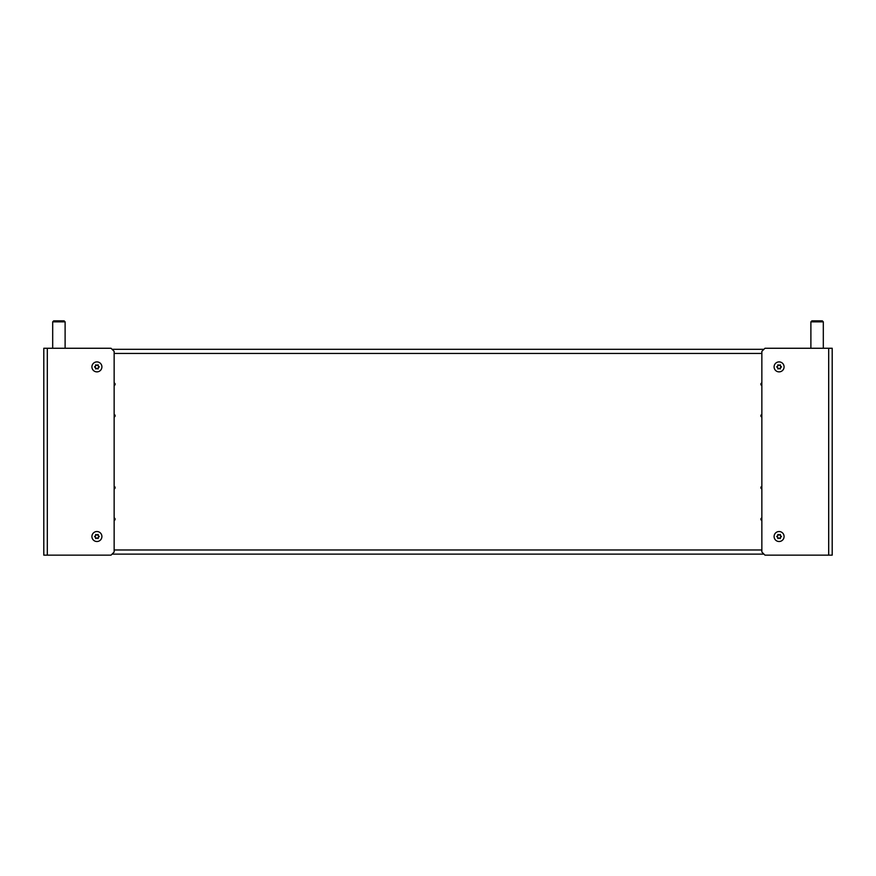 <?xml version="1.0" encoding="UTF-8"?>
<svg xmlns="http://www.w3.org/2000/svg" width="876" height="876" viewBox="0 0 876 876"><rect width="100%" height="100%" fill="white"/><g stroke="black" fill="none" stroke-linecap="round" stroke-linejoin="round"><path stroke-width="1.31" d="M776.76 366.891A2.332 2.332 0 0 0 776.76 366.978L777.067 367.274A0.777 0.777 0 0 1 777.746 368.435L777.844 368.851A2.332 2.332 0 0 0 777.997 368.949L778.414 368.829A0.777 0.777 0 0 1 779.76 368.829L780.166 368.949A2.332 2.332 0 0 0 780.33 368.851L780.428 368.435A0.777 0.777 0 0 1 781.096 367.274L781.414 366.978A2.332 2.332 0 0 0 781.414 366.792L781.096 366.496A0.777 0.777 0 0 1 780.428 365.336L780.33 364.92A2.332 2.332 0 0 0 780.166 364.832L779.76 364.953A0.777 0.777 0 0 1 778.414 364.953L777.997 364.832A2.332 2.332 0 0 0 777.844 364.92L777.746 365.336A0.777 0.777 0 0 1 777.067 366.496L776.76 366.792A2.332 2.332 0 0 0 776.76 366.891M776.76 536.43A2.332 2.332 0 0 0 776.76 536.616L777.067 536.911A0.777 0.777 0 0 1 777.746 538.072L777.844 538.488A2.332 2.332 0 0 0 777.997 538.587L778.414 538.466A0.777 0.777 0 0 1 779.76 538.466L780.166 538.587A2.332 2.332 0 0 0 780.33 538.488L780.428 538.072A0.777 0.777 0 0 1 781.096 536.911L781.414 536.616A2.332 2.332 0 0 0 781.414 536.43L781.096 536.134A0.777 0.777 0 0 1 780.428 534.973L780.33 534.557A2.332 2.332 0 0 0 780.166 534.47L779.76 534.59A0.777 0.777 0 0 1 778.414 534.59L777.997 534.47A2.332 2.332 0 0 0 777.844 534.557L777.746 534.973A0.777 0.777 0 0 1 777.067 536.134L776.76 536.43A2.332 2.332 0 0 0 776.76 536.616M99.24 536.528A2.332 2.332 0 0 0 99.24 536.43L98.933 536.134A0.777 0.777 0 0 1 98.254 534.973L98.156 534.557A2.332 2.332 0 0 0 98.002 534.47L97.586 534.59A0.777 0.777 0 0 1 96.24 534.59L95.834 534.47A2.332 2.332 0 0 0 95.67 534.557L95.572 534.973A0.777 0.777 0 0 1 94.904 536.134L94.586 536.43A2.332 2.332 0 0 0 94.586 536.616L94.904 536.911A0.777 0.777 0 0 1 95.572 538.072L95.67 538.488A2.332 2.332 0 0 0 95.834 538.587L96.24 538.466A0.777 0.777 0 0 1 97.586 538.466L98.002 538.587A2.332 2.332 0 0 0 98.156 538.488L98.254 538.072A0.777 0.777 0 0 1 98.933 536.911L99.24 536.616A2.332 2.332 0 0 0 99.24 536.528M99.24 366.978A2.332 2.332 0 0 0 99.24 366.792L98.933 366.496A0.777 0.777 0 0 1 98.254 365.336L98.156 364.92A2.332 2.332 0 0 0 98.002 364.832L97.586 364.953A0.777 0.777 0 0 1 96.24 364.953L95.834 364.832A2.332 2.332 0 0 0 95.67 364.92L95.572 365.336A0.777 0.777 0 0 1 94.904 366.496L94.586 366.792A2.332 2.332 0 0 0 94.586 366.978L94.904 367.274A0.777 0.777 0 0 1 95.572 368.435L95.67 368.851A2.332 2.332 0 0 0 95.834 368.949L96.24 368.829A0.777 0.777 0 0 1 97.586 368.829L98.002 368.949A2.332 2.332 0 0 0 98.156 368.851L98.254 368.435A0.777 0.777 0 0 1 98.933 367.274L99.24 366.978A2.332 2.332 0 0 0 99.24 366.792M114.143 382.954A1.292 1.292 0 0 1 114.143 385.473A1.292 1.292 0 0 0 115.117 384.214M115.117 415.761A1.292 1.292 0 0 0 114.143 414.501A1.292 1.292 0 0 1 114.143 417.02M115.117 519.194A1.292 1.292 0 0 0 114.143 517.946A1.292 1.292 0 0 1 114.143 520.453M114.143 486.399A1.292 1.292 0 0 1 114.143 488.907A1.292 1.292 0 0 0 115.117 487.647M112.073 554.114L763.927 554.114M763.927 349.305L112.073 349.305M761.857 517.946A1.292 1.292 0 0 0 761.857 520.453M761.857 486.399A1.292 1.292 0 0 0 761.857 488.907A1.292 1.292 0 0 1 761.857 486.399M761.857 414.501A1.292 1.292 0 0 0 761.857 417.02M761.857 382.954A1.292 1.292 0 0 0 761.857 385.473A1.292 1.292 0 0 1 761.857 382.954M828.685 348.265L832.2 348.265L832.2 555.143L764.967 555.143L761.857 552.044L761.857 351.375L764.967 348.265L828.685 348.265L828.685 555.143M47.315 555.143L43.8 555.143L43.8 348.265L111.033 348.265L114.143 351.375L114.143 552.044L111.033 555.143L47.315 555.143L47.315 348.265M784.075 366.891A4.982 4.982 0 0 0 779.082 361.897A4.982 4.982 0 0 0 774.099 366.891A4.982 4.982 0 0 0 779.082 371.873A4.982 4.982 0 0 0 784.075 366.891M774.099 536.528A4.982 4.982 0 0 0 779.082 541.51A4.982 4.982 0 0 0 784.075 536.528A4.982 4.982 0 0 0 779.082 531.535A4.982 4.982 0 0 0 774.099 536.528M810.891 321.853L823.309 321.853L822.312 320.857L811.888 320.857L810.891 321.853L810.891 348.265M823.309 321.853L823.309 348.265M101.901 366.891A4.982 4.982 0 0 0 96.918 361.897A4.982 4.982 0 0 0 91.925 366.891A4.982 4.982 0 0 0 96.918 371.873A4.982 4.982 0 0 0 101.901 366.891M91.925 536.528A4.982 4.982 0 0 0 96.918 541.51A4.982 4.982 0 0 0 101.901 536.528A4.982 4.982 0 0 0 96.918 531.535A4.982 4.982 0 0 0 91.925 536.528M52.691 321.853L65.109 321.853L64.112 320.857L53.688 320.857L52.691 321.853L52.691 348.265M65.109 321.853L65.109 348.265M114.143 549.975L761.857 549.975M114.143 353.444L761.857 353.444"/></g></svg>
